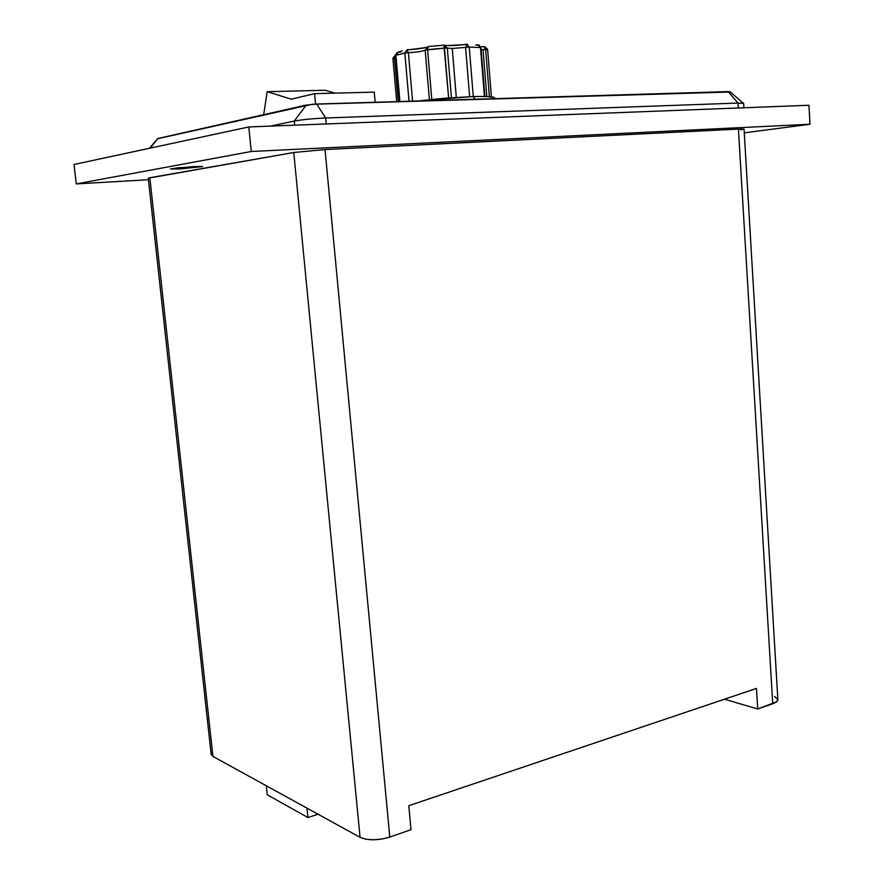 <?xml version="1.0" encoding="UTF-8"?>
<svg xmlns="http://www.w3.org/2000/svg" width="884" height="884" viewBox="0 0 884 884"><rect width="100%" height="100%" fill="white"/><g stroke="black" fill="none" stroke-linecap="round" stroke-linejoin="round"><path stroke-width="1.33" d="M180.005 168.966L170.535 168.988L193.353 166.568L202.469 166.457L180.005 168.966L170.546 168.966L178.104 167.772L202.657 166.557L180.005 168.966L179.861 167.584L180.005 168.966M443.89 45.128L444.475 48.079L446 48.012L443.956 45.117L446 48.012L425.171 50.145L429.392 99.66L425.171 50.145L427.569 49.637L431.801 99.406L427.569 49.637L444.475 48.079L448.641 97.903L443.89 45.128L428.143 46.587L443.89 45.128M466.973 44.233L465.592 47.382L469.106 47.106L466.973 44.233L469.106 47.106L465.592 47.382L469.625 96.665L465.592 47.382L466.973 44.233M484.2 46.708L485.625 49.537L486.31 49.515L484.377 46.675L486.31 49.515L485.625 49.537L489.404 96.665L485.625 49.537L484.2 46.708L481.117 46.786M483.04 49.603L485.625 49.537L483.04 49.603L486.808 96.522L483.04 49.603L481.106 49.581L483.04 49.603M452.243 48.465L465.592 47.382L452.243 48.465L456.299 97.362L452.243 48.465L446 48.012L452.243 48.465M494.476 98.345C495.659 96.776 488.565 96.179 473.172 96.555L475.139 99.251L473.172 96.555L487.051 96.533L494.046 97.395M307.919 817.545L318.041 814.23L307.919 817.545L267.211 794.76L266.272 785.765L267.211 794.76L307.919 817.545L306.969 808.142L307.919 817.545M212.204 751.964L211.165 754.395L212.933 756.428L360.075 837.336L365.744 839.192L373.413 839.8L381.877 839.049L389.8 837.071L325.036 149.551L738.416 129.108L772.738 703.763L757.71 708.99L724.482 699.211L757.71 708.99L776.605 701.774L777.843 699.531L774.561 696.426M148.269 178.192L211.154 754.306L212.933 756.428L149.838 177.739L293.764 152.49L360.075 837.336L212.933 756.428L149.838 177.739L148.269 178.192L293.764 152.49L360.075 837.336C367.987 840.662 377.888 840.574 389.8 837.071L411.016 829.678L389.8 837.071L325.036 149.551L738.416 129.108L743.687 129.042L740.836 129.904M757.71 708.99L756.45 688.426L408.806 805.7L411.016 829.678L408.806 805.7L756.45 688.426L757.71 708.99M76.267 183.916L148.435 179.739L76.267 183.916L74.024 164.49L76.267 183.916L251.255 151.484L76.267 183.916M744.273 132.854L809.976 124.235L251.255 151.484L248.802 126.953L74.024 164.49L248.802 126.953L251.255 151.484L809.976 124.235L808.948 105.262L248.802 126.953L808.948 105.262L809.976 124.235L744.273 132.854M293.764 152.49L325.036 149.551L293.764 152.49M149.65 178.391L148.6 178.314M418.209 100.975L444.309 98.246L473.172 96.555L418.209 100.975M494.653 98.113L493.968 98.688M743.93 107.782L743.665 103.317L738.007 103.063L325.677 117.992L326.24 123.959L325.677 117.992C312.715 118.578 302.251 119.605 294.284 121.064L270.25 126.125L294.284 121.064L294.681 125.174L294.284 121.064C302.251 119.605 312.715 118.578 325.677 117.992L738.007 103.063L738.306 108.003L738.007 103.063L743.554 103.45M729.057 92.058L312.306 104.29L157.33 138.81M149.44 148.291L157.772 138.534L150.28 148.114L157.772 138.534L306.24 105.085L316.649 104.036L325.677 117.992L316.649 104.036L728.195 91.605L738.007 103.063L728.195 91.605L730.074 91.77L743.168 103.119M306.24 105.085L294.284 121.064L306.24 105.085M400.795 52.057L398.562 51.935L395.623 55.482L399.922 101.527L395.866 55.327L404.839 53.029L395.866 55.327L398.562 51.935L402.165 50.863M409.027 101.251L404.839 53.029L409.027 101.251M427.955 46.598L425.171 50.145C422.85 51.327 417.248 52.167 408.397 52.653L406.949 49.769L408.397 52.653L412.596 101.141L408.397 52.653L404.839 53.029L408.397 52.653C417.248 52.167 422.85 51.327 425.171 50.145L427.867 46.609M451.437 97.693L447.304 48.112L444.298 45.106L447.304 48.112L451.437 97.693M469.238 47.106L473.272 96.544L469.238 47.106L480.476 47.537L469.238 47.106L467.238 44.2L469.238 47.106M484.41 96.455L480.476 47.537L484.41 96.455M478.841 44.874L480.951 47.681L484.885 96.466M487.581 49.272L491.405 96.853L487.637 49.681L486.31 49.515L487.581 49.272L484.686 46.708M394.43 57.924L392.894 58.344L395.822 57.703L394.43 57.924L395.634 54.852L394.43 57.924L398.264 101.572L394.43 57.924M410.386 49.592L425.745 47.548M447.37 45.548L463.713 44.675M477.459 44.653L480.476 47.537L477.769 44.675L475.702 45.15M466.564 44.288C458.1 45.438 451.094 45.813 445.558 45.427M428.143 46.587L427.569 49.637L428.143 46.587M426.21 47.416C421.613 48.576 415.325 49.36 407.347 49.758M406.949 49.769L404.839 53.029L406.949 49.769M395.347 54.919L392.894 58.344L396.695 101.627M263.664 114.677L267.211 91.682L291.212 99.174L314.571 93.671L315.555 104.08L314.571 93.671L374.263 92.124L375.17 102.268L374.263 92.124L314.571 93.671L291.212 99.174L267.211 91.682L325.157 90.267L334.981 93.14L325.157 90.267L267.211 91.682L263.664 114.677M738.416 129.108L772.738 703.763C776.163 702.526 777.865 701.122 777.854 699.553L744.052 129.163L738.416 129.108M399.667 101.527L395.623 55.482L396.839 52.642"/></g></svg>
